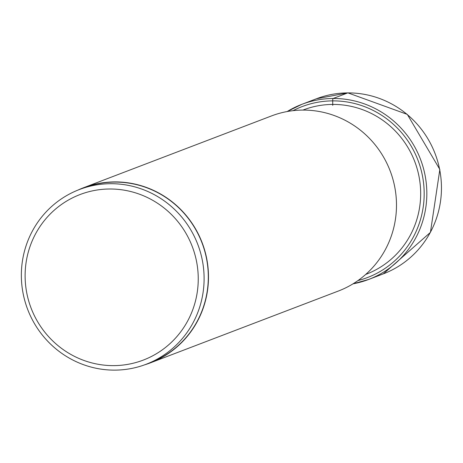 <?xml version="1.0" encoding="UTF-8"?>
<svg xmlns="http://www.w3.org/2000/svg" width="463" height="463" viewBox="0 0 463 463"><rect width="100%" height="100%" fill="white"/><g stroke="black" fill="none" stroke-linecap="round" stroke-linejoin="round"><path stroke-width="0.69" d="M365.729 274.42A87.964 85.643 -110.9 0 0 419.027 176.553A87.964 85.643 -110.9 0 0 332.741 104.424A87.964 85.643 -110.9 0 0 302.941 110.078M109.673 189.002A88.607 86.268 -110.9 0 0 25.135 277.783A88.607 86.268 -110.9 0 0 113.684 365.625A88.607 86.268 -110.9 0 0 198.222 276.851A88.607 86.268 -110.9 0 0 109.673 189.002M114.841 370.128A93.526 91.055 -110.9 0 0 146.105 364.283A93.526 91.055 -110.9 0 0 202.308 260.16A93.526 91.055 -110.9 0 0 110.611 183.701A93.526 91.055 -110.9 0 0 79.347 189.546A93.526 91.055 -110.9 0 0 23.15 293.669A93.526 91.055 -110.9 0 0 114.841 370.128M79.347 189.546L83.548 187.943A93.526 91.055 69.1 0 1 114.812 182.098A93.526 91.055 69.1 0 1 206.504 258.557A93.526 91.055 69.1 0 1 150.307 362.679L146.105 364.283M144.664 364.821A93.717 91.24 -110.9 0 0 150.377 362.859A93.717 91.24 -110.9 0 0 206.689 258.522A93.717 91.24 -110.9 0 0 114.807 181.907A93.717 91.24 -110.9 0 0 83.479 187.764A93.717 91.24 -110.9 0 0 77.911 190.108M83.479 187.764L271.48 115.935A93.717 91.24 69.1 0 1 302.808 110.078A93.717 91.24 69.1 0 1 394.69 186.693A93.717 91.24 69.1 0 1 338.378 291.03L150.377 362.859M347.777 92.895A93.717 91.24 69.1 0 1 439.659 169.516A93.717 91.24 69.1 0 1 383.347 273.847L430.428 232.391L439.85 169.446L407.301 114.384L347.91 92.872L316.449 98.758A93.717 91.24 69.1 0 1 347.777 92.895L333.152 98.486A2.332 0.498 89.7 0 0 332.7 100.87L332.741 104.424A48.412 10.383 -90.3 0 1 332.741 105.379M383.347 273.847L368.716 279.438L353.009 283.836A93.717 91.24 -110.9 0 0 368.716 279.438A93.717 91.24 -110.9 0 0 425.034 175.101A93.717 91.24 -110.9 0 0 333.152 98.486A93.717 91.24 -110.9 0 0 301.818 104.343A93.717 91.24 -110.9 0 0 287.187 111.537L301.818 104.343L316.449 98.758M293.05 110.663A91.512 89.093 69.1 0 1 332.7 100.87A91.512 89.093 69.1 0 1 423.269 180.715A91.512 89.093 69.1 0 1 357.968 280.572"/></g></svg>
